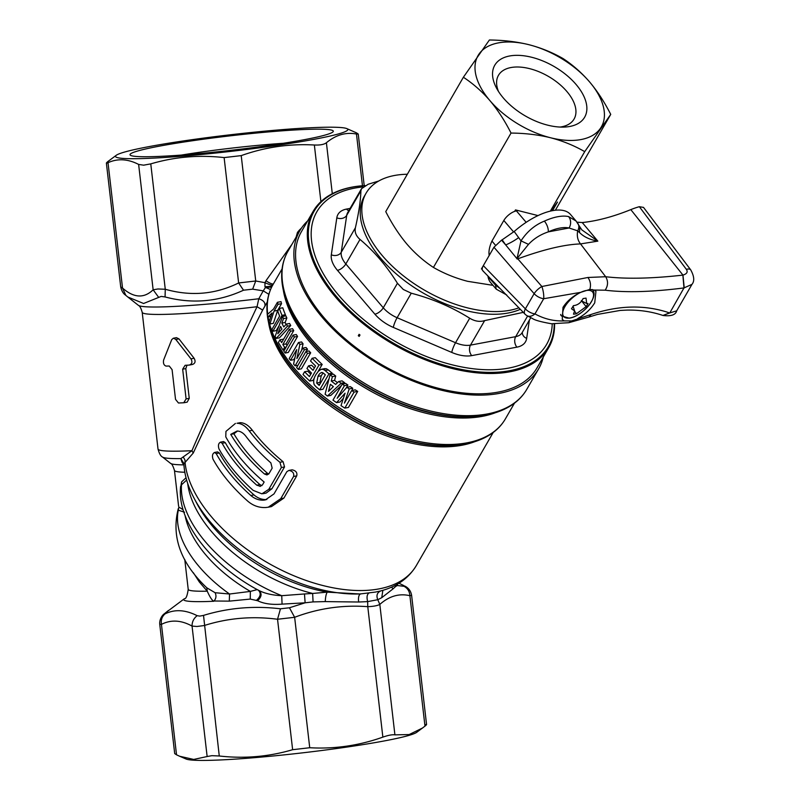 <?xml version="1.0" encoding="UTF-8"?>
<svg xmlns="http://www.w3.org/2000/svg" width="800" height="800" viewBox="0 0 800 800"><rect width="100%" height="100%" fill="white"/><g stroke="black" fill="none" stroke-linecap="round" stroke-linejoin="round"><path stroke-width="1.2" d="M563.07 58.57C552.4 52.46 541.01 47.83 528.88 44.69C516.69 41.7 503.53 40.14 489.39 40L463.38 77.25C473.11 83.64 481.94 91.41 489.87 100.56C497.67 109.82 504.73 120.65 511.04 133.06C525.17 133.2 538.33 134.76 550.54 137.75C562.64 140.89 574.04 145.51 584.72 151.64L610.73 114.39C604.42 101.98 597.36 91.15 589.56 81.89A71.22 39.24 30 0 0 528.88 44.69A71.22 39.24 30 0 0 498.43 42.88A71.22 39.24 30 0 0 479.04 54.03A71.22 39.24 30 0 0 489.87 100.56A71.22 39.24 30 0 0 550.54 137.75A71.22 39.24 30 0 0 580.99 139.56A71.22 39.24 30 0 0 600.38 128.42A71.22 39.24 30 0 0 589.56 81.89C581.63 72.73 572.8 64.96 563.07 58.57M492.99 285.34L467.6 281.31C455.5 278.17 444.1 273.55 433.42 267.43C423.65 261.01 414.82 253.24 406.93 244.11C399.1 234.81 392.04 223.97 385.75 211.61L463.38 77.25M433.42 267.43L511.04 133.06M538.02 215.59L515.51 209.91L514.67 211.36M495.42 245.15L491.94 241.07A46.71 21.06 -40.5 0 0 489.19 255.49L481.4 268.96L482.2 269.16M550.35 211.12L584.72 151.64M552.51 210.66L557.49 202.05L551.3 210.91M482.21 268.81L481.4 268.96M555.36 210.24L610.73 114.39M569.8 126.46A51.92 28.61 -150 0 1 564.02 127.08A51.92 28.61 -150 0 1 496.5 88.07A51.92 28.61 -150 0 1 509.62 55.98A51.92 28.61 -150 0 1 576.04 84.42A51.92 28.61 -150 0 1 569.8 126.46M498.48 91.45A43.67 24.06 -150 0 1 498.46 75.34A43.67 24.06 -150 0 1 510.96 67.54A43.67 24.06 -150 0 1 558.47 83.34A43.67 24.06 -150 0 1 574.08 119.03A43.67 24.06 -150 0 1 561.58 126.82A43.67 24.06 -150 0 1 560.11 127.06M516.97 258.69L505.7 244.93A29.99 13.34 146.4 0 0 518.65 237.62L521 240.86C527.05 231.58 534.84 225 544.38 221.12A9 4.33 -114.4 0 1 548.3 231.88C540.45 234.51 533.86 238.67 528.5 244.36L516.97 258.69L521 240.86L528.5 244.36M517.1 259.01L517.79 258.83L541.87 286.51A9.75 3.85 139.2 0 0 534.14 293.68A9.75 5.37 30 0 0 543.71 298.72L580.69 292.35C572.95 296 567.05 301 563 307.36L562.25 319.41L564.2 320.9L571.61 320.94L591.13 314.46C619.09 305.13 645.22 304.62 669.54 312.91L662.95 315.45C651.61 311.65 639.64 309.87 627.03 310.09L620.25 310.43L597.51 314.41L588.9 317.03L591.13 314.46M501.53 240.15L505.7 244.93L502.17 239.81L501.53 240.15L493.95 247.24L483.32 265.65C481.75 268.53 481.83 270.4 483.55 271.28M643.53 207.41L639.35 206.7A67.47 30.43 -40.5 0 0 630.81 209.62A187.42 84.52 139.5 0 1 582.24 222.55L597.84 241.14L580.53 243.92C564.6 244.44 543.68 249.41 517.79 258.83L517.62 258.56M483.32 265.65L525.37 308.86A9.75 4.21 135.8 0 0 524.9 314.04A9.75 9.75 0 0 0 527.02 315.68A9.75 6.63 120 0 1 527.02 315.68A9.75 6.63 120 0 0 534.94 313.9L543.71 298.72A9.75 2.61 79.5 0 0 541.87 286.51L587.9 277.48L605.67 276.73C626.08 279.13 651.81 278.6 682.87 275.12L683.98 287.93C652.27 291.98 625.99 292.74 605.16 290.19L594.24 290.06L595.95 291.33L594.73 302.82C590.76 309.24 585.12 314.46 577.82 318.49M663 315.47L669.77 312.95L683.98 287.93L691.97 284.36C694.65 281.15 694.25 276.34 690.75 269.92A9.75 4.21 143 0 0 687.35 269.12A9.75 4.21 143 0 0 686.35 269.34C688.09 271.92 686.96 273.84 682.97 275.11L682.87 275.12M582.24 222.55L576.99 222.16M581.83 229.87L597.84 241.14C589.88 239.75 583.75 236.85 579.43 232.44L577.69 230.84L569.07 227.99L548.3 231.88A45.04 20.31 -40.5 0 1 569.07 227.99A9 7.6 102.3 0 0 568.58 216.58L576.07 221.01L570.52 214.5A52.48 23.67 -40.5 0 0 514.19 231.49L518.65 237.62M514.19 231.49L502.17 239.81M487.92 276.01L488.06 276.72A52.48 23.67 -40.5 0 0 490.7 282.66L496.26 289.17L495.48 285.03L496.73 285.06M686.35 269.34L639.35 206.7M684.23 287.93L682.97 275.11L630.81 209.62M500.29 288.72L495.48 285.03L488.06 276.72M492.46 280.68A29.99 16.22 -42.5 0 1 492.92 282.16M493.95 247.24L534.14 293.68L525.37 308.86A9.75 5.37 -150 0 0 534.94 313.9C544.29 319 554.04 321.33 564.2 320.9M594.24 290.06L589.83 289.41L580.69 292.35M669.77 312.95L676.68 310.83C675.66 314.85 671.14 316.41 663.13 315.51M491.94 241.07L503.83 220.48A11.25 5.07 -40.5 0 1 516.4 210.88L518.1 210.57M576.07 221.01L579.95 227.03L579.43 232.44M577.4 222.8C579.22 225.1 579.32 227.78 577.69 230.84C576.73 235.98 577.68 240.34 580.53 243.92L605.67 276.73C608.32 281.19 608.14 285.67 605.16 290.19M365.04 185.58A136.07 74.97 30 0 0 321.65 200.97A136.07 74.97 30 0 0 313.14 211.4A136.07 74.97 30 0 0 373.16 331.29A136.07 74.97 30 0 0 540.26 357.97A136.07 74.97 30 0 0 548.78 347.54A136.07 74.97 30 0 0 554.6 323.97M548.78 347.54L537.04 367.85A136.07 74.97 -150 0 1 528.52 378.28A136.07 74.97 -150 0 1 371.38 358.39A136.07 74.97 -150 0 1 301.4 231.72L313.14 211.4M359.19 336.4L359.99 335.01A136.07 74.97 -150 0 1 359.1 334.31L358.3 335.7A136.07 74.97 30 0 0 359.19 336.4M529.38 320.09L526.66 338.41A29.99 16.52 -150 0 1 516.91 347.15L471.71 355.62A29.99 16.52 -150 0 1 451.78 352.44L393.34 327.43A7.5 1.33 113.2 0 1 397.11 317.72L411.26 293.21L403.3 289.47L397.44 283.28L383.28 307.79A7.5 3.38 -40.5 0 1 374.9 314.19L337.47 270.35A29.99 16.52 -150 0 1 331.32 254.8L336.82 217.82A29.99 16.52 -150 0 1 346.57 209.07L350.12 208.41M411.26 293.21C432.38 298.75 451.86 307.09 469.7 318.22L455.54 342.73L397.11 317.72A22.49 12.39 -150 0 1 389.47 313.4A22.49 12.39 -150 0 1 383.28 307.79L345.84 263.95A22.49 12.39 -150 0 1 341.24 252.29A7.5 6.11 8.4 0 1 331.32 254.8M471.71 355.62A7.5 5.26 79.4 0 1 470.49 345.12L484.65 320.61C479.84 322.11 474.85 321.32 469.7 318.22M484.65 320.61L523.31 312.37M520.32 309.3A99.33 54.73 -150 0 1 408.32 283.44A99.33 54.73 -150 0 1 364.5 195.92L366.07 193.21A99.33 54.73 30 0 0 409.89 280.73A99.33 54.73 30 0 0 518.87 307.82M407.34 174.25A99.33 54.73 30 0 0 366.07 193.21M378.72 181.01L368.2 184.24L361.5 188.71L360.89 190.8C360.67 200.33 358.84 212.66 355.39 227.78L341.24 252.29L346.73 215.3A22.49 12.39 -150 0 1 347.6 212.76L361.5 188.71M337.47 270.35A7.5 3.38 139.5 0 0 345.84 263.95L360 239.44C356.05 235.99 354.51 232.11 355.39 227.78M360 239.44C374.11 251.26 386.59 265.88 397.44 283.28M576.41 313.76A44.72 28.74 53.9 0 1 574.97 314.02A44.72 28.74 53.9 0 1 573.49 314.18L574.61 310.91L571.49 308.77A44.72 23.6 -80.6 0 0 573.4 305.65C577.72 305.2 580.95 302.83 583.12 298.54A44.98 17.84 -161.2 0 0 584.61 298.34A44.98 17.84 -161.2 0 0 586.04 298.11L586.65 303.5L588.05 303.52A44.72 37.39 53.6 0 1 587.13 305.11A44.72 37.39 53.6 0 1 586.13 306.64L576.41 313.76L574.7 311.32M586.61 290.45A18.94 8.54 139.5 0 0 565.23 306.11A18.94 8.54 139.5 0 0 569.65 318.01A18.94 8.54 139.5 0 0 591.02 302.35A18.94 8.54 139.5 0 0 586.61 290.45M586.13 306.64L581.34 300.61M267.29 302.01L262.65 310.05C237.42 360.12 214.28 407.79 193.24 453.05L183.85 463.8M266.82 499.56C262.15 499.81 257.87 498.26 253.97 494.9A130.45 71.88 -150 0 1 219.34 452.99L217.61 451.88L214.46 452.47L216.19 453.58A130.45 71.88 30 0 0 250.83 495.49C254.73 498.85 259.01 500.4 263.67 500.15L265.31 499.94L274.02 493.89L286.85 471.68L288.94 470.42C292.73 471.19 294.28 473.2 293.58 476.47L296.73 475.88C297.46 472.65 295.91 470.63 292.09 469.83L288.94 470.42M296.73 475.88L283.9 498.09L280.75 498.68L268.28 507.2L265.92 507.51C259.15 507.88 253.05 505.73 247.62 501.04A130.45 71.88 -150 0 1 212.98 459.13C211.96 455.66 212.53 453.43 214.68 452.45M268.28 507.2L271.42 506.61L283.9 498.09M261.83 485.66L259.93 484.59A130.45 71.88 -150 0 1 225.3 442.68L223.57 441.57L220.42 442.16L222.15 443.27A130.45 71.88 30 0 0 256.78 485.18L260.39 486.35M240.14 422.68L236.99 423.27C241.35 423.36 245.43 425.89 249.22 430.88A130.45 71.88 30 0 0 279.94 462.29L281.39 467.52L284.54 466.93L283.09 461.7A130.45 71.88 -150 0 1 252.36 430.29C248.56 425.3 244.49 422.76 240.14 422.68M284.54 466.93L271.94 488.74L268.79 489.33L261.89 493.83L253.17 490.37A130.45 71.88 -150 0 1 218.94 448.82C217.92 445.35 218.49 443.12 220.63 442.14M262.95 493.7L266.09 493.11L271.94 488.74M368.8 593.16C366.96 594.53 366.58 597.35 367.66 601.61L358.65 602.02C358.13 597.47 358.78 594.76 360.6 593.9L359.56 593.95A127.15 70.06 30 0 0 360.6 593.9L375.45 592.07M375.41 592.08L380.66 590.94C377.09 592.63 376.13 595.56 377.78 599.72L367.66 601.61L367.77 606.67C342.65 604.8 318.27 608.34 294.64 617.29L277.54 619.26C252.34 615.94 227.89 618.03 204.18 625.55L196.97 626.48L192.05 626.08C181.17 620.08 170.96 619.51 161.44 624.37L159.76 624.4C159.19 619.1 162.74 614.7 164.33 613.78L165.01 613.24L165.05 613.88C174.65 609.11 185.35 609.71 197.15 615.68L199.79 616.1L203.52 615.4C228.24 607.83 253.89 605.63 280.47 608.8L289.44 607.77L305.13 602.8L282.07 604.13C272.05 604.94 263.88 603.8 257.57 600.7L250.27 599.08L229.28 601.14L213.38 601C211.7 599.88 209.66 596.61 207.26 591.19L199.3 581.94L193.36 572.73M178.86 507.03L178.31 510.2L178.86 507.03L183.11 509.74M186.64 480.04L181.48 484.84L181.61 481.9L180.41 488.92M181.61 481.9L186.02 477.75M257.57 600.7C261.64 596.97 262.14 593.6 259.07 590.58L259.83 591C212.45 566.19 176.64 522.39 180.6 486.5L181.48 484.84A117.33 64.65 -150 0 0 281.74 595.69L282.07 604.13M184.56 512.22L178.31 510.2A104.96 57.83 -150 0 0 229.56 594.02L229.28 601.14M199.34 580.05L199.3 581.94M204.05 585.13L206.76 587.78L207.26 591.19A94.46 6.68 173.4 0 1 188.22 589.38C187.26 595.84 185.99 598.96 184.4 598.72A100.08 7.08 -6.6 0 0 213.13 601.29A100.08 7.08 -6.6 0 0 213.8 601.26C216.14 598.68 216.57 595.83 215.09 592.71L229.56 594.02L250.36 591.4L250.27 599.08M206.76 587.78L215.09 592.71M258.18 590.01C261.25 593.04 260.76 596.41 256.69 600.12M185.07 515.52A104.96 57.83 30 0 0 250.36 591.4L257.23 589.61M259.07 590.58C265.17 593.58 272.72 595.28 281.74 595.69L304.47 593.96L305.13 602.8L313.07 601.9L312.64 593.45L327.28 592.14C326.19 593.68 325.51 596.83 325.24 601.6L313.07 601.9M304.47 593.96L312.64 593.45A117.33 64.65 30 0 1 187.69 483.39M358.65 602.02L325.24 601.6M183.95 463.66L183.84 463.77C184.48 475.11 187.93 486.66 194.19 498.4L196.89 503.52A120.62 66.46 -150 0 0 327.28 592.14L359.44 593.95M382.87 590.32L381.74 597.7L377.78 599.72L379.82 604.42C377.46 605.69 373.45 606.44 367.77 606.67L382.86 737.12C388.36 735.22 392.38 734.46 394.91 734.86L379.82 604.42C389.17 596.1 399.19 593.19 409.89 595.7L424.98 726.14C427.1 724.4 427.08 723.99 424.92 724.92M391.6 587.11L392.99 588.91L381.74 597.7M394.67 585.63L395.7 586.43L392.99 588.91M396.18 584.83L397.37 585.52L395.7 586.43M397.59 584.04L397.37 585.52L404.02 586.31L403.99 585.67L399.66 583.56L403.99 585.67M184.4 598.72L165.01 613.24M289.44 607.77L294.64 617.29L309.73 747.73L292.63 749.7C268.73 756.75 244.27 758.85 219.27 755.99L203.52 615.4M404.02 586.31C407.6 588.21 409.56 591.34 409.89 595.7L411.61 595.33C410.91 591.14 408.67 588.06 404.88 586.09M197.15 615.68C193.74 618.33 192.04 621.8 192.05 626.08L207.14 756.53L193.72 759.44L179.61 756.24L176.53 754.81L161.44 624.37C160.77 620.05 161.97 616.55 165.05 613.88M280.47 608.8L277.54 619.26L292.63 749.7M424.98 726.14L416.69 732.34A116.95 8.27 173.4 0 1 339.7 748.1A116.95 8.27 173.4 0 1 219.43 760A116.95 8.27 173.4 0 1 186.1 759.02L179.61 756.24M422.66 727.95L409.14 734.56L394.91 734.86M382.86 737.12C359.04 745.61 334.66 749.15 309.73 747.73M207.14 756.53L211.91 755.67L219.27 755.99M159.76 624.4L174.7 753.59L176.53 754.81M183.92 465.03L181.95 462.06L180.87 458.61L191.91 450.7L193.24 453.05M183.91 464.92L183.76 464.86A97.75 6.91 173.4 0 1 170.58 463.39L162.53 457.04A105.04 7.43 -6.6 0 0 180.87 458.61L183.88 463.49M183.8 463.43L181.95 462.06M493.2 432.49L416.28 565.63A130.45 71.88 -150 0 1 378.94 588.91A130.45 71.88 -150 0 1 256.56 555.97A130.45 71.88 -150 0 1 185.07 462.54L184.97 459.99L183.19 456.9M142.2 312.31A108.33 7.66 -6.6 0 0 174 314.06A108.33 7.66 -6.6 0 0 257.04 306.72L258.8 298.75A111.62 7.89 173.4 0 1 170.78 306.61A111.62 7.89 173.4 0 1 138.36 305.33C139.75 305.83 141.03 308.16 142.2 312.31L158.02 449.05A108.33 7.66 173.4 0 0 189.82 450.8A108.33 7.66 173.4 0 0 191.91 450.7C211.47 405.3 233.18 357.3 257.04 306.72L262.65 310.05M268.87 294.31L263.24 290.85L258.8 298.75C263.54 300.3 265.57 302.78 264.87 306.19M270.56 289.55L265.49 287.45L271.67 287.1M252.65 289.16L243.51 290.21C218.24 301.88 192.09 304.12 165.07 296.94L161.13 296.42L143.59 303.49L127.8 297L125.49 295.09C123.21 293.59 121.62 290.86 120.71 286.9L122.53 288.07L108.02 162.7C117.66 158.32 127.86 158.89 138.63 164.42L153.14 289.79L157.92 288.98L165.27 289.25L150.77 163.88C174.67 156.83 199.12 154.74 224.12 157.59L238.63 282.96L255.73 280.99L252.65 289.16L263.24 290.85L265.49 287.45L264.97 286.76L272.1 286.25M332.3 193.7L326.4 142.75C324.11 144.51 320.1 145.26 314.36 145.01C289.43 143.59 265.05 147.13 241.22 155.62L255.73 280.99L264.97 282.68L264.97 286.76M176.42 337.65L178.96 338.89L194.11 358.27C195.79 361.37 195.23 363.44 192.42 364.48L189.65 365.02M186.99 365.21L185.81 368.6L189.25 398.32L187.17 402.14L184.06 402.72M184.03 402.73L183.75 402.76A108.33 7.66 173.4 0 1 181.06 402.89A108.33 7.66 173.4 0 1 178.46 403L175.53 399.37L172.09 369.66L169.24 366.02A108.33 7.66 173.4 0 1 166.02 366.09C163.86 365.27 163.05 363.26 163.61 360.06L171.71 339.66L173.31 338.24L176.47 337.65M189.58 365.03L189.27 365.07C192.07 364.04 192.64 361.97 190.97 358.86L175.81 339.48L173.58 338.21M189.27 365.07A108.33 7.66 173.4 0 1 185.1 365.32L182.66 369.19L185.81 368.6M183.75 402.76L186.1 398.91L182.66 369.19M273.4 283.94C272.3 284.29 269.81 283.24 265.93 280.78L264.97 282.68C269.43 284.7 272.04 285.49 272.8 285.07M295.67 238.65L297.47 232.39L298.42 233.12M149.81 158.29A116.95 8.27 -6.6 0 0 283.26 144.47A116.95 8.27 -6.6 0 0 346.84 128.61A116.95 8.27 -6.6 0 0 313.51 127.62A116.95 8.27 -6.6 0 0 193.23 139.52A116.95 8.27 -6.6 0 0 116.25 155.29A116.95 8.27 -6.6 0 0 149.81 158.29M150.77 163.88L143.59 165.18L138.63 164.42M241.22 155.62L224.12 157.59M326.4 142.75C335.86 134.89 345.89 131.98 356.47 134.03L362.46 185.76M346.84 128.61L356.41 132.82L358.23 134.03L356.47 134.03M116.25 155.29L107.96 161.48C105.84 163.23 105.86 163.63 108.02 162.7L106.38 163.1L120.71 286.9M303.28 129.54A102.33 7.24 173.4 0 1 333.12 131.73A102.33 7.24 173.4 0 1 267.77 145.61A102.33 7.24 173.4 0 1 160.04 156.37A102.33 7.24 173.4 0 1 130.32 155.2A102.33 7.24 173.4 0 1 188.9 141.27A102.33 7.24 173.4 0 1 303.28 129.54M181.4 155.07A90.75 6.42 173.4 0 1 283.36 143.28M165.07 296.94L165.27 289.25C190.84 296.51 215.3 294.42 238.63 282.96L243.51 290.21M125.85 295.39L122.53 288.07C133.83 298 144.03 298.58 153.14 289.79L158.58 297.22M281.54 303.65L277.65 310.4L273.37 323.35L269.89 324.01L274.09 311.07L277.99 304.32L281.54 303.65A134.19 73.94 -150 0 1 281.02 301.63L277.42 302.3L273.53 309.03L267.26 314.61A138.69 76.42 -150 0 0 267.81 316.97L272.09 312.95L269.12 321.65A138.69 76.42 -150 0 0 269.89 324.01M285.41 314.73A134.19 73.94 -150 0 1 282.79 307.78L279.31 308.43L277.75 311.14A138.69 76.42 -150 0 0 279.64 316.09L272.02 329.28A138.69 76.42 -150 0 0 272.86 331.26L282.04 315.36L285.41 314.73L284.63 316.07M279.08 325.68L276.22 330.63L272.86 331.26M286.85 317.98L285.14 322.47L281.83 323.09L283.52 318.6L286.85 317.98A134.19 73.94 -150 0 1 285.88 315.83L282.53 316.46A138.69 76.42 30 0 0 283.52 318.6M286.08 324.39A134.19 73.94 -150 0 1 285.14 322.47M290.73 325.54L287.48 326.14L276.17 338.44L279.46 337.83L290.73 325.54A134.19 73.94 -150 0 1 289.6 323.48L286.34 324.1L283.81 326.95A138.69 76.42 30 0 1 281.83 323.09M335.71 376.02L334.55 380.41L331.24 381.03L332.4 376.64L335.71 376.02A134.19 73.94 -150 0 1 333.36 374.14L330.07 374.75A138.69 76.42 30 0 0 332.4 376.64M337.48 382.65A134.19 73.94 -150 0 1 334.55 380.41M343.18 383.91L344.54 382.65A134.19 73.94 -150 0 1 342.06 380.85L338.69 381.49L335.65 384.43A138.69 76.42 30 0 1 331.24 381.03M341.38 385.58L330.8 395.4L327.45 396.03L341.14 383.29L344.54 382.65M343.41 398.26L340.04 401.99L336.57 402.64L345.07 393.2L341 405.63A138.69 76.42 -150 0 0 344.83 408.11L354.09 392.08L357.69 391.4A134.19 73.94 -150 0 1 355.25 389.87L351.7 390.54L344.4 403.16L349.22 388.91L352.74 388.25A134.19 73.94 -150 0 1 350.32 386.65L346.84 387.31L337.16 398.27L344.45 385.65L347.9 385.01A134.19 73.94 -150 0 1 345.66 383.45L342.24 384.09L332.98 400.12A138.69 76.42 -150 0 0 336.57 402.64M347.9 385.01L346.06 388.19M352.74 388.25L351.99 390.49M357.69 391.4L348.43 407.44L344.83 408.11M324.21 368.76L326.34 368.72L328.33 369.94A134.19 73.94 -150 0 0 332.23 373.22L331.5 374.49M329.04 378.74L322.97 389.25L319.7 389.86A138.69 76.42 -150 0 1 315.94 386.67L314.22 384.7C313.11 381.53 313.73 378.09 316.07 374.4L318.33 371.26L321 369.37L323.12 369.33L325.09 370.54A138.69 76.42 30 0 0 328.96 373.83L319.7 389.86M310.77 374.2A134.19 73.94 -150 0 1 307.74 371.17L304.58 371.76L303.01 374.47A138.69 76.42 -150 0 0 309.72 381.06L318.98 365.03L322.18 364.43A134.19 73.94 -150 0 1 315.27 357.68L312.11 358.27L310.55 360.98A138.69 76.42 -150 0 0 315.54 365.95L313.02 370.31A138.69 76.42 30 0 1 308.52 365.84L306.96 368.54A138.69 76.42 -150 0 0 311.46 373.01L309.41 376.56A138.69 76.42 30 0 1 304.58 371.76M314.38 367.95A134.19 73.94 -150 0 1 311.68 365.25L308.52 365.84M322.18 364.43L318.06 371.55M314.39 377.91L312.91 380.46L309.72 381.06M310.68 352.8A134.19 73.94 -150 0 1 309.04 350.97L305.89 351.56L296.63 367.59A138.69 76.42 -150 0 0 298.27 369.42L307.53 353.39L310.68 352.8L301.42 368.83L298.27 369.42M295 357.43L293.69 359.7L290.53 360.29L296.72 349.59L293.58 364.05A138.69 76.42 30 0 0 295.1 365.84L304.37 349.81A138.69 76.42 -150 0 1 302.91 348.1L296.87 358.55L299.9 344.4L303.06 343.81A134.19 73.94 -150 0 1 301.6 341.94L298.45 342.53L289.19 358.56A138.69 76.42 -150 0 0 290.53 360.29M303.06 343.81L301.65 350.28M302.91 348.1L306.06 347.51A134.19 73.94 30 0 0 307.51 349.22L306.19 351.5M297.56 336.41A134.19 73.94 -150 0 1 296.27 334.52L293.08 335.12L283.82 351.15A138.69 76.42 -150 0 0 285.13 353.04L294.39 337.01L297.56 336.41L288.3 352.45L285.13 353.04M287.06 345.54A134.19 73.94 -150 0 1 286.03 343.92L282.82 344.52L290.52 331.2L293.73 330.6A134.19 73.94 -150 0 1 292.56 328.69L289.34 329.29L281.64 342.61A138.69 76.42 30 0 1 279.97 339.79L278.41 342.5A138.69 76.42 -150 0 0 283.07 350.03L284.64 349.74M284.87 347.28A134.19 73.94 30 0 0 285.49 348.25M283.42 339.53A134.19 73.94 -150 0 1 283.22 339.18L279.97 339.79M293.73 330.6L286.03 343.92M277.65 310.4L274.09 311.07M270.9 316.39L267.81 316.97M277.42 302.3A138.69 76.42 30 0 0 277.99 304.32M279.31 308.43A138.69 76.42 30 0 0 282.04 315.36M286.34 324.1A138.69 76.42 30 0 0 287.48 326.14M276.17 338.44A138.69 76.42 -150 0 1 275.12 336.38L282.53 316.46M281.93 329.05L277.81 333.7L280.58 326.42A138.69 76.42 -150 0 0 281.93 329.05M338.69 381.49A138.69 76.42 30 0 0 341.14 383.29M327.45 396.03A138.69 76.42 -150 0 1 325.1 394.21L330.07 374.75M333.39 386.61L328.46 391.41L330.38 384.29A138.69 76.42 -150 0 0 333.39 386.61M332.99 386.3L332.74 387.24M342.24 384.09A138.69 76.42 30 0 0 344.45 385.65M346.84 387.31A138.69 76.42 30 0 0 349.22 388.91M351.7 390.54A138.69 76.42 30 0 0 354.09 392.08M324.76 368.62L321 369.37M318.27 384.62L316.7 383.03L317.99 376.37C319.22 373.72 320.72 372.46 322.5 372.57L323.8 373.48A138.69 76.42 -150 0 0 325.33 374.79L319.19 385.41A138.69 76.42 30 0 1 318.27 384.62L319.81 384.33M321.51 372.48L322.5 372.57M332.23 373.22L328.96 373.83M325.09 370.54L328.33 369.94M326.34 368.72L323.12 369.33M323.16 372.96L321.21 375.77L319.93 382.42L316.7 383.03M319.93 382.42L320.52 383.11M312.11 358.27A138.69 76.42 30 0 0 318.98 365.03M305.89 351.56A138.69 76.42 30 0 0 307.53 353.39M297.95 365.3L295.1 365.84M307.51 349.22L304.37 349.81M298.45 342.53A138.69 76.42 30 0 0 299.9 344.4M293.08 335.12A138.69 76.42 30 0 0 294.39 337.01M286.2 347.03L284.64 347.32L283.07 350.03M282.82 344.52A138.69 76.42 30 0 0 284.64 347.32M289.34 329.29A138.69 76.42 30 0 0 290.52 331.2M297.47 232.39L299.29 230.21L299.79 230.76M307.65 220.9A137.94 76.01 30 0 0 299.78 230.78A137.94 76.01 30 0 0 349.1 343.5A137.94 76.01 30 0 0 499.17 393.41A137.94 76.01 30 0 0 538.66 368.79A137.94 76.01 30 0 0 543.29 357.04M280.75 498.68L293.58 476.47M268.79 489.33L281.39 467.52M259.98 486.4L262.53 484.81L264.14 482.03A130.45 71.88 -150 0 1 225.77 436.84L225.95 431.39L235.42 423.43M272.16 468.15L268.95 473.7L266.96 474.94L264.46 473.99A130.45 71.88 30 0 1 230.74 434.38L237.07 431.04C240.27 431.05 243.25 432.85 246.01 436.43A130.45 71.88 -150 0 0 270.88 462.89L272.16 468.15M230.74 434.38L233.88 433.79L237.51 431.04M268.68 474.08L267.61 473.4A130.45 71.88 -150 0 1 233.88 433.79M568.58 216.58A52.48 23.67 139.5 0 0 544.38 221.12M571.61 320.94L568.76 322.71L588.91 317.03M589.83 289.41C591.12 285.03 590.48 281.06 587.9 277.48M503.83 220.48L513.64 231.97M526.17 222.33L516.4 210.88M365.01 185.6A135.29 74.55 30 0 0 373.81 330.43A135.29 74.55 30 0 0 554.22 323.95M363.03 186.93A132.64 73.08 30 0 0 375.39 328.63A132.64 73.08 30 0 0 552.24 323.82M393.34 327.43A29.99 16.52 -150 0 1 383.15 321.68A29.99 16.52 -150 0 1 374.9 314.19M530.77 317.69L522.13 332.63A22.49 12.39 -150 0 1 515.7 336.65A7.5 5.26 -100.6 0 0 516.91 347.15M527.61 316.02L515.7 336.65L470.49 345.12A22.49 12.39 -150 0 1 455.54 342.73A7.5 1.33 -66.8 0 0 451.78 352.44M526.66 338.41A7.5 6.11 8.4 0 1 522.33 332.29M336.82 217.82A7.5 6.11 -171.6 0 0 346.73 215.3L360.89 190.8M348.76 210.75A7.5 5.26 79.4 0 1 346.57 209.07M560.71 314.45A20.24 9.13 139.5 0 0 561.55 315.99L569.21 318.16C582.06 316.76 599.62 296.32 592.34 289.7A20.24 9.13 139.5 0 0 592.12 289.46M268.56 322.59A130.45 71.88 30 0 0 342.03 413.88A130.45 71.88 30 0 0 461.94 445.24A130.45 71.88 30 0 0 474.72 441.7M514.48 403.15L505.39 418.88C501.68 425.28 496.48 430.59 489.82 434.83C479.27 441.43 466.13 445.02 450.42 445.6L449.05 445.65A131.54 72.48 -150 0 1 277.96 346.8L277.31 345.59A133.1 73.34 30 0 0 450.42 445.6A133.1 73.34 30 0 0 465.23 444M194.19 498.4A127.15 70.06 30 0 0 359.56 593.95L360.59 593.9M178.6 506.19L174.46 470.43A94.46 6.68 -6.6 0 0 184.82 472.25M175.81 339.48L178.96 338.89M194.11 358.27L190.97 358.86M189.25 398.32L186.1 398.91M505.39 418.88A134.19 73.94 -150 0 1 466.98 442.83A134.19 73.94 -150 0 1 343.79 410.68A134.19 73.94 -150 0 1 268.08 316.92M267.69 314.23A134.19 73.94 -150 0 1 273 284.62C269.32 291.04 267.3 298.19 266.96 306.08C266.52 318.52 269.97 331.69 277.31 345.59M265.93 280.78L292.02 244.21M314.36 145.01L320.91 201.65M299.29 230.21L301.56 227.95M283.33 290.25A134.19 73.94 30 0 0 358.95 384.13A134.19 73.94 30 0 0 482.27 416.36A134.19 73.94 30 0 0 495.36 412.74M538.66 368.79L526.79 389.33C522.98 395.9 517.65 401.36 510.8 405.71C499.97 412.49 486.48 416.17 470.33 416.77L468.96 416.81A135.29 74.55 -150 0 1 292.99 315.16L292.35 313.94A136.85 75.4 30 0 0 470.33 416.77A136.85 75.4 30 0 0 485.56 415.13M321.21 375.77L317.99 376.37M526.79 389.33A137.94 76.01 -150 0 1 487.3 413.96A137.94 76.01 -150 0 1 337.23 364.05A137.94 76.01 -150 0 1 287.91 251.32C284.13 257.91 282.06 265.25 281.71 273.35C281.25 286.13 284.79 299.66 292.35 313.94M216.19 453.58L219.34 452.99M253.97 494.9L250.83 495.49M222.15 443.27L225.3 442.68M259.93 484.59L256.78 485.18M249.22 430.88L252.36 430.29M283.09 461.7L279.94 462.29M267.61 473.4L264.46 473.99M643.48 207.35L690.76 269.92M482.89 270.85L524.96 314.07M496.26 289.17L506.72 294.99M527.02 315.69L532.38 318.47C534.79 320.19 541.15 321.95 551.46 323.75L568.76 322.71M691.97 284.36L676.68 310.83M581.9 229.96L579.95 227.04M574.61 310.91L573.08 306.21M586.65 303.5L581.67 300.97M561.55 315.99L560.71 315M380.66 590.94L380.63 590.95C396.73 586.73 408.61 578.29 416.28 565.63M184.76 559.43L188.22 589.38M398.92 583.24L399.62 583.54M164.33 613.78L168.48 610.44M426.56 724.52L411.61 595.33M178.31 508.57C171.36 535.63 180.03 561.24 204.33 585.42M174.46 470.43C173.02 465.88 171.73 463.53 170.58 463.39M158.02 449.05C159.27 453.6 160.77 456.27 162.53 457.04M138.36 305.33L127.8 297M282.09 268.89L273 284.62M364.21 185.63L358.23 134.03M299.78 230.78L287.91 251.32"/></g></svg>
